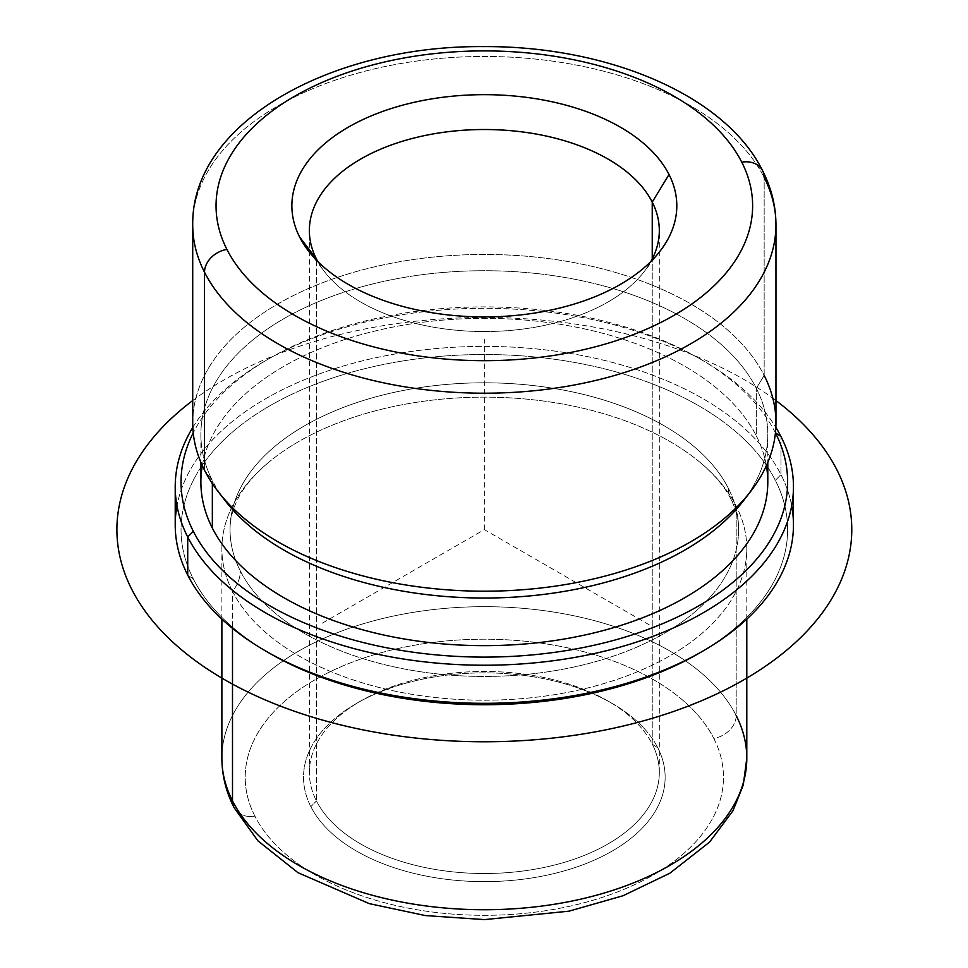 <?xml version="1.0" encoding="UTF-8"?>
<svg xmlns="http://www.w3.org/2000/svg" width="968" height="968" viewBox="0 0 968 968"><rect width="100%" height="100%" fill="white"/><g stroke="black" fill="none" stroke-linecap="round" stroke-linejoin="round"><path stroke-width="0.73" stroke-dasharray="4.84 3.63" d="M736.188 715.546A23.329 18.283 -26.9 0 1 713.803 738.39A239.132 138.061 180 0 1 551.663 909.739A239.132 138.061 180 0 1 254.887 816.133A23.329 18.283 -26.9 0 1 234.087 807.651A23.329 18.283 153.1 0 0 254.887 816.133A239.132 138.061 180 0 1 417.014 644.785A239.132 138.061 180 0 1 713.803 738.39A239.132 138.061 0 0 0 417.014 644.785A239.132 138.061 0 0 0 254.887 816.133A239.132 138.061 0 0 0 551.663 909.739A239.132 138.061 0 0 0 713.803 738.39A23.329 18.283 153.1 0 0 736.188 715.546A262.461 151.528 0 0 0 447.01 608.219A262.461 151.528 0 0 0 221.878 758.21A262.461 151.528 180 0 1 447.01 608.219A262.461 151.528 180 0 1 736.188 715.546L736.188 506.01A262.461 151.528 0 0 0 447.01 398.683A262.461 151.528 0 0 0 221.878 548.674A262.461 151.528 0 0 0 232.501 591.327L232.501 628.353L232.501 591.327A262.461 151.528 0 0 0 521.667 698.666A262.461 151.528 0 0 0 746.8 548.674A262.461 151.528 0 0 0 736.188 506.01A262.461 151.528 180 0 1 558.234 694.068A262.461 151.528 180 0 1 232.501 591.327A37.413 29.306 153.1 0 0 240.33 570.951A254.294 146.821 0 0 0 520.506 674.95A254.294 146.821 0 0 0 738.632 529.617A254.294 146.821 0 0 0 728.347 488.283A37.413 29.306 153.1 0 0 730.9 499.149A37.413 29.306 153.1 0 0 736.188 506.01A37.413 29.306 -26.9 0 1 730.9 499.149A37.413 29.306 -26.9 0 1 728.347 488.283A254.294 146.821 0 0 0 448.172 384.296A254.294 146.821 0 0 0 230.045 529.617A254.294 146.821 0 0 0 240.33 570.951A37.413 29.306 -26.9 0 1 232.501 591.327A262.461 151.528 180 0 1 267.616 463.2A262.461 151.528 180 0 1 701.062 463.2A262.461 151.528 180 0 1 736.188 506.01L736.188 715.546A262.461 151.528 180 0 1 746.8 758.21M746.667 496.378A283.455 163.653 0 0 0 767.793 434.378A283.455 163.653 0 0 0 756.335 388.301A283.455 163.653 0 0 0 444.034 272.383A283.455 163.653 0 0 0 200.884 434.378A283.455 163.653 0 0 0 212.343 480.455L212.343 483.564L212.343 480.455A283.455 163.653 0 0 0 222.011 496.378M200.884 482.004A283.455 163.653 180 0 1 444.034 320.009A283.455 163.653 180 0 1 756.335 435.927L756.335 388.301L756.335 435.927A283.455 163.653 180 0 1 767.793 482.004M225.58 501.182A283.455 163.653 180 0 1 212.343 480.455L204.514 470.23L212.343 480.455A283.455 163.653 180 0 1 404.539 277.344A283.455 163.653 180 0 1 756.335 388.301A283.455 163.653 180 0 1 743.097 501.182M192.717 422.834A291.622 168.371 180 0 1 442.872 256.169A291.622 168.371 180 0 1 764.163 375.427L764.163 177.434L764.163 375.427L756.335 388.301L764.163 375.427A291.622 168.371 0 0 0 402.24 261.275A291.622 168.371 0 0 0 204.514 470.23M317.77 261.469A174.978 101.023 0 0 0 324.607 271.778A174.978 101.023 0 0 0 484.339 331.552A174.978 101.023 0 0 0 644.071 271.778A174.978 101.023 0 0 0 650.907 261.469A174.978 101.023 180 0 1 484.339 331.552A174.978 101.023 180 0 1 317.77 261.469M775.356 432.696A303.286 175.099 180 0 1 775.441 432.865A303.286 175.099 -0 0 0 775.356 432.696L775.356 432.696A303.286 175.099 -0 0 0 698.799 358.184A303.286 175.099 -0 0 0 269.878 358.184A303.286 175.099 -0 0 0 193.237 432.865A303.286 175.099 180 0 1 484.194 306.892A303.286 175.099 180 0 1 775.356 432.696M766.378 465.644A283.455 163.653 0 0 0 756.335 435.927A283.455 163.653 0 0 0 458.118 319.053A283.455 163.653 0 0 0 202.3 465.644M192.826 427.396A309.119 178.475 180 0 1 265.752 360.568A309.119 178.475 180 0 1 702.925 360.568A309.119 178.475 180 0 1 775.852 427.396A309.119 178.475 0 0 0 484.339 308.296A309.119 178.475 0 0 0 192.826 427.396M193.322 578.924A303.286 175.099 0 0 0 267.833 652.25A303.286 175.099 180 0 1 193.322 578.924L187.719 575.101L193.322 578.924A303.286 175.099 180 0 1 398.949 361.596A303.286 175.099 180 0 1 775.356 480.322A303.286 175.099 0 0 0 398.949 361.596A303.286 175.099 0 0 0 193.322 578.924M700.844 652.25A303.286 175.099 0 0 0 775.356 480.322A303.286 175.099 180 0 1 698.799 653.436M728.347 488.283A254.294 146.821 180 0 1 555.934 670.497A254.294 146.821 180 0 1 240.33 570.951A254.294 146.821 180 0 1 412.743 388.749A254.294 146.821 180 0 1 728.347 488.283M175.22 524.862A309.119 178.475 180 0 1 440.379 348.202A309.119 178.475 180 0 1 780.958 474.61L780.958 436.52L780.958 474.61A309.119 178.475 180 0 1 793.457 524.862M791.691 505.816A309.119 178.475 -0 0 0 780.958 474.61L775.356 480.322L780.958 474.61A309.119 178.475 0 0 0 456.799 347.101A309.119 178.475 0 0 0 176.987 505.816M316.439 800.935A174.978 101.023 0 0 0 509.228 872.495A174.978 101.023 0 0 0 659.317 772.5A174.978 101.023 0 0 0 652.238 744.053L652.238 258.976L652.238 744.053A174.978 101.023 0 0 0 459.461 672.506A174.978 101.023 0 0 0 309.361 772.5A174.978 101.023 0 0 0 316.439 800.935L316.439 258.976L316.439 800.935A174.978 101.023 180 0 1 360.616 701.062A174.978 101.023 180 0 1 608.073 701.062A174.978 101.023 180 0 1 652.238 744.053L657.829 747.865A180.81 104.387 0 0 0 612.187 703.446A180.81 104.387 0 0 0 356.49 703.446A180.81 104.387 0 0 0 310.849 806.646L316.439 800.935L310.849 806.646A180.81 104.387 0 0 0 535.244 877.419A180.81 104.387 0 0 0 657.829 747.865L652.238 744.053A174.978 101.023 180 0 1 533.598 869.433A174.978 101.023 180 0 1 316.439 800.935M764.163 375.427A291.622 168.371 180 0 1 775.961 422.834M762.578 170.658A23.329 18.283 -26.9 0 1 764.163 177.434A291.622 168.371 0 0 0 442.872 58.177A291.622 168.371 0 0 0 192.717 224.842A291.622 168.371 180 0 1 442.872 58.177A291.622 168.371 180 0 1 764.163 177.434A291.622 168.371 180 0 1 775.961 224.842M657.829 747.865A180.81 104.387 180 0 1 535.244 877.419A180.81 104.387 180 0 1 310.849 806.646A180.81 104.387 180 0 1 433.434 677.092A180.81 104.387 180 0 1 657.829 747.865M649.31 624.868L484.339 529.617L319.367 624.868M484.339 529.617L484.339 339.127M192.717 400.558A367.441 212.149 180 0 1 744.162 379.613A367.441 212.149 180 0 1 775.961 400.558M701.062 463.2C715.037 475.215 724.984 487.206 730.9 499.149C736.164 509.712 738.741 519.864 738.632 529.617M267.616 463.2C252.2 476.522 241.673 489.735 236.035 502.815C231.981 512.048 229.973 520.978 230.045 529.617M767.793 434.378L767.793 462.389M200.884 434.378L200.884 462.389M660.043 251.16L644.071 271.778M308.635 251.16L324.607 271.778M265.752 360.568L269.878 358.184M702.925 360.568L698.799 358.184M659.317 772.5L659.317 230.541M309.361 772.5L309.361 230.541M612.187 703.446L608.073 701.062M356.49 703.446L360.616 701.062M746.8 619.145L746.8 548.674M221.878 619.145L221.878 548.674"/><path stroke-width="1.45" d="M767.793 462.389L767.793 482.004A283.455 163.653 180 0 1 524.656 643.986A283.455 163.653 180 0 1 212.343 528.068L212.343 483.564L212.343 528.068A283.455 163.653 180 0 1 200.884 482.004L200.884 462.389M222.011 496.378A283.455 163.653 0 0 0 484.339 598.03A283.455 163.653 0 0 0 746.667 496.378M204.514 470.23A291.622 168.371 180 0 1 192.717 422.834L192.717 224.842C191.47 122.053 331.842 45.375 483.238 46.609C606.67 45.762 724.971 94.707 762.578 170.658A23.329 18.283 -26.9 0 0 741.778 162.176A268.293 154.904 0 0 1 559.879 354.421A268.293 154.904 0 0 1 226.899 249.405A23.329 18.283 -26.9 0 0 204.514 272.238A291.622 168.371 180 0 0 525.818 391.495A291.622 168.371 180 0 0 775.961 224.842A291.622 168.371 0 0 0 764.163 177.434A23.329 18.283 153.1 0 0 762.578 170.658A23.329 18.283 153.1 0 0 741.778 162.176A268.293 154.904 0 0 0 408.811 57.16A268.293 154.904 0 0 0 226.899 249.405A268.293 154.904 180 0 1 408.811 57.16A268.293 154.904 180 0 1 741.778 162.176A268.293 154.904 180 0 1 559.879 354.421A268.293 154.904 180 0 1 226.899 249.405A23.329 18.283 153.1 0 0 204.514 272.238A291.622 168.371 180 0 1 192.717 224.842A291.622 168.371 0 0 0 204.514 272.238L204.514 470.23L204.514 272.238A291.622 168.371 0 0 0 525.818 391.495A291.622 168.371 0 0 0 775.961 224.842L775.961 422.834A291.622 168.371 180 0 1 525.818 589.488A291.622 168.371 180 0 1 204.514 470.23A291.622 168.371 0 0 0 218.127 491.562A291.622 168.371 0 0 0 484.339 591.194A291.622 168.371 0 0 0 750.551 491.562A291.622 168.371 0 0 0 764.163 375.427M750.551 491.562L743.097 501.182A283.455 163.653 180 0 1 484.339 598.03A283.455 163.653 180 0 1 225.58 501.182L218.127 491.562M669.021 174.506A192.475 111.126 180 0 1 660.043 251.16A192.475 111.126 180 0 1 484.339 316.911A192.475 111.126 180 0 1 308.635 251.16A192.475 111.126 180 0 1 299.656 237.075L316.439 258.976A174.978 101.023 0 0 0 317.77 261.469A174.978 101.023 180 0 1 316.439 258.976L299.656 237.075A192.475 111.126 180 0 1 430.155 99.159A192.475 111.126 180 0 1 669.021 174.506L652.238 202.094L669.021 174.506A192.475 111.126 0 0 0 430.155 99.159A192.475 111.126 0 0 0 299.656 237.075A192.475 111.126 0 0 0 538.535 312.422A192.475 111.126 0 0 0 669.021 174.506M650.907 261.469A174.978 101.023 0 0 0 652.238 202.094A174.978 101.023 0 0 0 435.08 133.596A174.978 101.023 0 0 0 316.439 258.976A174.978 101.023 180 0 1 309.361 230.541A174.978 101.023 180 0 1 459.461 130.547A174.978 101.023 180 0 1 652.238 202.094A174.978 101.023 180 0 1 659.317 230.541A174.978 101.023 180 0 1 650.907 261.469M775.441 432.865A303.286 175.099 180 0 1 569.583 650.048A303.286 175.099 180 0 1 193.322 531.299A303.286 175.099 180 0 1 193.237 432.865A303.286 175.099 -0 0 0 193.322 531.299A303.286 175.099 -0 0 0 569.583 650.048A303.286 175.099 -0 0 0 775.441 432.865M202.3 465.644A283.455 163.653 0 0 0 212.343 528.068A283.455 163.653 0 0 0 538.644 642.619A283.455 163.653 0 0 0 766.378 465.644M780.958 436.52A309.119 178.475 180 0 1 571.374 658.01A309.119 178.475 180 0 1 187.719 537.01L193.322 531.299L187.719 537.01A309.119 178.475 180 0 1 192.826 427.396A309.119 178.475 0 0 0 175.22 486.759A309.119 178.475 0 0 0 187.719 537.01A309.119 178.475 0 0 0 528.298 663.419A309.119 178.475 0 0 0 793.457 486.759A309.119 178.475 0 0 0 780.958 436.52L775.453 432.769L780.958 436.52A309.119 178.475 0 0 0 775.852 427.396A309.119 178.475 180 0 1 780.958 436.52M793.457 486.759L793.457 524.862A309.119 178.475 180 0 1 528.298 701.51A309.119 178.475 180 0 1 187.719 575.101A309.119 178.475 -0 0 0 265.752 651.053A309.119 178.475 -0 0 0 702.925 651.053L698.799 653.436A303.286 175.099 180 0 1 269.878 653.436A303.286 175.099 180 0 1 267.833 652.25A303.286 175.099 0 0 0 700.844 652.25M176.987 505.816A309.119 178.475 0 0 0 187.719 575.101L187.719 537.01L187.719 575.101A309.119 178.475 180 0 1 175.22 524.862L175.22 486.759M702.925 651.053A309.119 178.475 -0 0 0 791.691 505.816M652.238 258.976L652.238 202.094L652.238 258.976M221.878 619.145L221.878 758.21C221.95 775.332 226.028 791.812 234.087 807.651L257.911 840.829L297.987 872.7L369.268 903.628L425.363 915.571L484.484 919.6L569.027 911.166L622.969 895.763L669.856 873.221L709.52 842.136L732.957 810.773L743.267 785.072L746.8 758.21A262.461 151.528 180 0 1 521.667 908.202A262.461 151.528 180 0 1 232.501 800.875L232.501 628.353L232.501 800.875A262.461 151.528 180 0 1 221.878 758.21A262.461 151.528 0 0 0 232.501 800.875A23.329 18.283 153.1 0 0 234.087 807.651A23.329 18.283 -26.9 0 1 232.501 800.875A262.461 151.528 0 0 0 521.667 908.202A262.461 151.528 0 0 0 746.8 758.21A262.461 151.528 0 0 0 736.188 715.546M775.961 400.558A367.441 212.149 180 0 1 726.545 689.155A367.441 212.149 180 0 1 224.516 679.633A367.441 212.149 180 0 1 192.717 400.558M265.752 651.053L269.878 653.436M775.961 224.842C775.888 206.099 771.423 188.034 762.578 170.658M746.8 758.21L746.8 619.145"/></g></svg>
